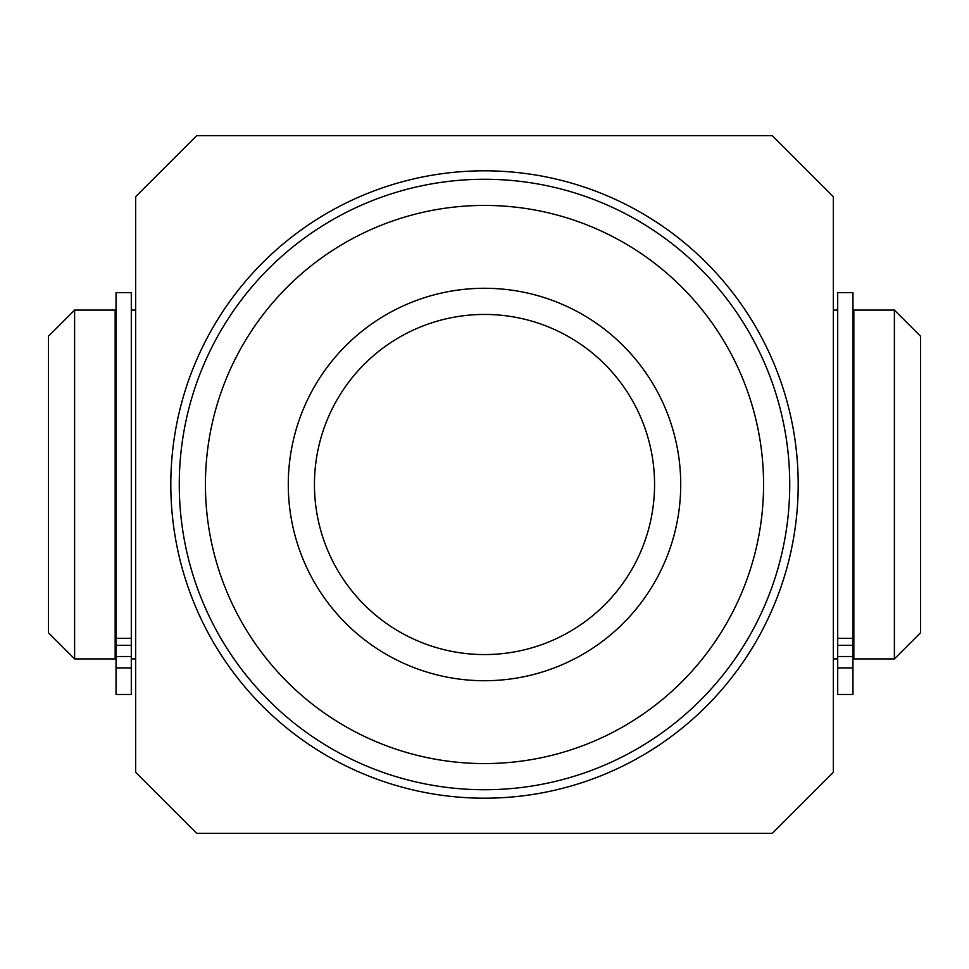 <?xml version="1.0" encoding="UTF-8"?>
<svg xmlns="http://www.w3.org/2000/svg" width="969" height="969" viewBox="0 0 969 969"><rect width="100%" height="100%" fill="white"/><g stroke="black" fill="none" stroke-linecap="round" stroke-linejoin="round"><path stroke-width="1.45" d="M852.962 645.293L837.701 645.293L837.701 292.638L852.962 292.638L852.962 694.482L837.701 694.482L837.701 656.522L852.962 656.522M837.701 645.293L837.701 656.522M852.962 694.482L837.701 694.482M131.299 645.293L116.038 645.293L116.038 292.638L131.299 292.638L131.299 694.482L116.038 694.482L116.038 656.522L131.299 656.522M116.038 645.293L116.038 656.522M833.34 685.083L833.34 196.707L772.293 135.66L196.707 135.66L135.66 196.707L135.66 685.083M763.572 484.5A279.072 279.072 0 0 0 484.5 205.428A279.072 279.072 0 0 0 205.428 484.5A279.072 279.072 0 0 0 484.5 763.572A279.072 279.072 0 0 0 763.572 484.5M179.265 484.5A305.235 305.235 0 0 1 484.5 179.265A305.235 305.235 0 0 1 789.735 484.5A305.235 305.235 0 0 1 484.5 789.735A305.235 305.235 0 0 1 179.265 484.5M680.722 484.5A196.222 196.222 0 0 1 484.5 680.722A196.222 196.222 0 0 1 288.277 484.5A196.222 196.222 0 0 1 484.5 288.277A196.222 196.222 0 0 1 680.722 484.5M314.44 484.5A170.059 170.059 0 0 0 484.5 654.559A170.059 170.059 0 0 0 654.559 484.5A170.059 170.059 0 0 0 484.5 314.44A170.059 170.059 0 0 0 314.44 484.5M135.66 283.917L135.66 772.293L196.707 833.34L772.293 833.34L833.34 772.293L833.34 283.917M74.613 658.92L48.45 632.757L48.45 336.243L74.613 310.08L74.613 658.92L115.166 658.92L115.166 310.08L74.613 310.08M920.55 336.243L920.55 632.757L894.387 658.92L894.387 310.08L920.55 336.243M894.387 310.08L853.834 310.08L853.834 658.92L894.387 658.92M837.701 638.305L852.962 638.305M852.962 667.883L837.701 667.883M116.038 638.305L131.299 638.305M131.299 667.883L116.038 667.883M798.19 484.5A313.69 313.69 0 0 1 484.5 798.19A313.69 313.69 0 0 1 170.81 484.5A313.69 313.69 0 0 1 484.5 170.81A313.69 313.69 0 0 1 798.19 484.5M852.962 320.981L853.834 320.981M131.299 310.08L135.66 310.08M833.34 310.08L837.701 310.08M115.166 320.981L116.038 320.981M115.166 648.019L116.038 648.019M131.299 658.92L135.66 658.92M833.34 658.92L837.701 658.92M852.962 648.019L853.834 648.019"/></g></svg>
